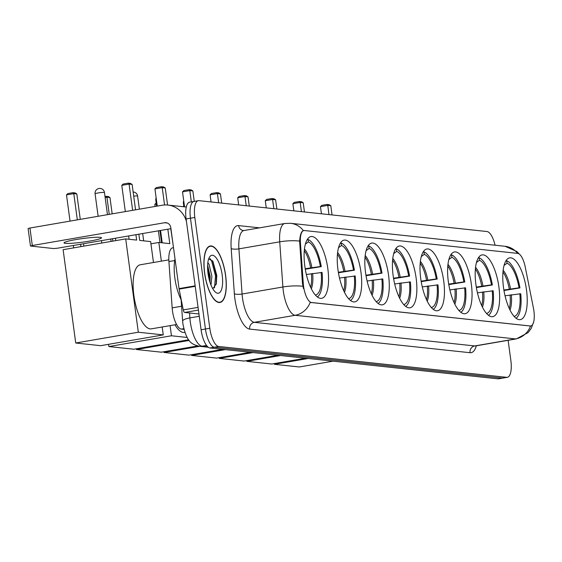 <?xml version="1.0" encoding="UTF-8"?>
<svg xmlns="http://www.w3.org/2000/svg" width="562" height="562" viewBox="0 0 562 562"><rect width="100%" height="100%" fill="white"/><g stroke="black" fill="none" stroke-linecap="round" stroke-linejoin="round"><path stroke-width="0.84" d="M416.14 278.141A31.332 11.177 80.2 0 0 399.322 246.03A31.332 11.177 80.2 0 0 393.147 275.675A31.332 11.177 80.2 0 0 409.965 307.786A31.332 11.177 80.2 0 0 416.14 278.141M498.908 287.013A31.332 11.177 80.2 0 0 482.091 254.902A31.332 11.177 80.2 0 0 475.916 284.548A31.332 11.177 80.2 0 0 492.733 316.659A31.332 11.177 80.2 0 0 498.908 287.013M471.321 284.056A31.332 11.177 80.2 0 0 454.503 251.945A31.332 11.177 80.2 0 0 448.328 281.59A31.332 11.177 80.2 0 0 465.146 313.701A31.332 11.177 80.2 0 0 471.321 284.056M443.727 281.098A31.332 11.177 80.2 0 0 426.916 248.987A31.332 11.177 80.2 0 0 420.741 278.633A31.332 11.177 80.2 0 0 437.552 310.744A31.332 11.177 80.2 0 0 443.727 281.098M388.553 275.183A31.332 11.177 80.2 0 0 371.735 243.072A31.332 11.177 80.2 0 0 365.56 272.718A31.332 11.177 80.2 0 0 382.378 304.829A31.332 11.177 80.2 0 0 388.553 275.183M360.959 272.226A31.332 11.177 80.2 0 0 344.148 240.115A31.332 11.177 80.2 0 0 337.973 269.76A31.332 11.177 80.2 0 0 354.784 301.871A31.332 11.177 80.2 0 0 360.959 272.226M327.822 268.671A31.332 11.177 80.2 0 0 311.004 236.567A31.332 11.177 80.2 0 0 304.829 266.205A31.332 11.177 80.2 0 0 321.64 298.317A31.332 11.177 80.2 0 0 327.822 268.671M526.496 289.971A31.332 11.177 80.2 0 0 509.685 257.86A31.332 11.177 80.2 0 0 503.51 287.505A31.332 11.177 80.2 0 0 520.321 319.616A31.332 11.177 80.2 0 0 526.496 289.971M533.9 310.877A15.961 5.697 80.2 0 0 533.443 308.138L525.245 267.027A15.961 5.697 80.2 0 0 517.721 253.392L304.435 230.532A15.961 5.697 80.2 0 0 303.859 230.546A15.961 5.697 80.2 0 0 300.431 242.925L303.269 283.466A15.961 5.697 80.2 0 0 311.538 302.56L530.17 325.995A15.961 5.697 80.2 0 0 530.753 325.981A15.961 5.697 80.2 0 0 533.9 310.877M183.992 329.381L181.35 329.1A17.731 6.33 -99.8 0 1 172.162 307.878L168.916 261.548A17.731 6.33 -99.8 0 1 172.724 247.8L173.496 247.666M225.622 275.359A28.669 10.228 80.2 0 0 210.237 245.98A28.669 10.228 80.2 0 0 204.589 273.104A28.669 10.228 80.2 0 0 219.974 302.489A28.669 10.228 80.2 0 0 225.622 275.359M533.647 322.005L531.245 328.363L528.09 332.62L516.373 338.886A23.646 8.437 -99.8 0 1 515.509 338.914A20.689 19.227 -83.9 0 0 530.57 326.009L310.21 302.37A20.689 19.227 96.1 0 1 295.141 315.289A23.646 8.437 -99.8 0 1 283.311 291.032A23.646 8.437 -99.8 0 1 282.897 286.992L279.728 241.829A23.646 8.437 -99.8 0 1 284.808 223.493L243.985 230.525A23.646 8.437 80.2 0 0 238.913 248.861L242.074 294.024A23.646 8.437 80.2 0 0 242.496 298.064A23.646 8.437 80.2 0 0 254.326 322.321L474.693 345.946A23.646 8.437 80.2 0 0 475.55 345.918L474.981 345.96M194.607 201.414A17.731 6.33 80.2 0 0 193.96 201.428L189.605 202.18A17.731 6.33 80.2 0 0 186.106 218.962L201.091 329.768L205.446 329.016A17.731 6.33 80.2 0 0 214.319 347.211L502.358 378.086A17.731 6.33 80.2 0 0 503.004 378.064A17.731 6.33 80.2 0 1 502.358 378.086L214.319 347.211A17.731 6.33 80.2 0 1 205.446 329.016L190.462 218.211L205.446 329.016L209.802 328.264A17.731 6.33 80.2 0 0 218.674 346.459L506.713 377.334A17.731 6.33 80.2 0 0 507.36 377.313A17.731 6.33 80.2 0 0 510.858 360.537L508.118 340.305M193.96 201.428A17.731 6.33 80.2 0 0 190.462 218.211A17.731 6.33 80.2 0 1 193.96 201.428L198.316 200.683A17.731 6.33 80.2 0 0 194.817 217.459L209.802 328.264M303.494 288.601L302.482 283.599L299.63 241.084C300.101 234.754 301.351 231.27 303.389 230.631A20.689 19.227 -83.9 0 0 290.631 223.304L284.808 223.493M495.052 245.215A17.731 6.33 80.2 0 0 487.001 231.537L198.962 200.662A17.731 6.33 80.2 0 0 198.316 200.683M201.091 329.768A17.731 6.33 80.2 0 0 209.963 347.962L498.009 378.837A17.731 6.33 80.2 0 0 498.649 378.816L507.36 377.313M204.694 273.118A28.374 10.123 80.2 0 0 219.925 302.194A28.374 10.123 80.2 0 0 225.517 275.352A28.374 10.123 80.2 0 0 210.286 246.268A28.374 10.123 80.2 0 0 204.694 273.118M175.021 258.92A29.554 10.545 80.2 0 0 174.873 278.134A29.554 10.545 80.2 0 0 181.287 299.989M207.842 262.679L209.043 264.281L211.888 276.16L210.989 285.025M207.624 265.166L210.16 276.455L209.963 282.159M222.18 274.994A19.27 6.877 80.2 0 0 209.493 257.129A19.27 6.877 80.2 0 0 208.031 273.476A19.27 6.877 80.2 0 0 215.541 292.233A19.27 6.877 80.2 0 0 222.18 274.994M212.822 288.826L216.335 283.698L216.784 275.492L212.907 261.274L208.685 258.913M210.005 258.611L211.481 260.522L215.534 275.949L214.487 287.892M207.736 270.743L208.6 276.855M212.577 260.768L216.398 275.794L216.082 284.695M207.582 266.592L209.486 276.989L209.605 280.979M503.882 290.027L519.042 287.814A27.074 9.659 80.2 0 0 507.057 263.241L506.72 260.775L505.884 260.923M506.72 260.775A29.554 10.545 80.2 0 1 519.955 287.913L503.966 290.519M519.955 287.913L519.042 287.814M507.057 263.241L504.079 265.397M516.021 318.24A29.554 10.545 80.2 0 0 520.742 293.75L505.041 295.795M514.272 316.617L514.237 316.343A27.074 9.659 80.2 0 0 519.829 293.652M333.104 361.162L299.349 366.972L274.404 364.302L274.305 363.579M274.404 364.302L308.159 358.486M332.044 214.923L330.793 205.72L327.758 205.397L329.002 214.6M330.793 205.72L329.114 204.694L326.951 204.463L327.758 205.397L320.466 206.647L321.429 213.792M326.951 204.463L321.829 205.341L320.466 206.647M476.295 287.07L491.448 284.857A27.074 9.659 80.2 0 0 479.463 260.283L479.133 257.817L478.29 257.965M479.133 257.817A29.554 10.545 80.2 0 1 492.368 284.955L476.379 287.561M492.368 284.955L491.448 284.857M479.463 260.283L476.485 262.44M488.434 315.282A29.554 10.545 80.2 0 0 493.155 290.793L477.447 292.837M486.685 313.659L486.643 313.385A27.074 9.659 80.2 0 0 492.242 290.695M305.51 358.205L271.762 364.014L246.816 361.345L246.718 360.621M246.816 361.345L280.571 355.528M304.449 211.965L303.206 202.763L300.171 202.439L301.415 211.642M303.206 202.763L301.527 201.737L299.356 201.505L300.171 202.439L292.879 203.69L293.842 210.834M299.356 201.505L294.242 202.383L292.879 203.69M448.708 284.112L463.861 281.899A27.074 9.659 80.2 0 0 451.876 257.326L451.546 254.86L450.703 255.007M451.546 254.86A29.554 10.545 80.2 0 1 464.781 281.998L448.792 284.604M464.781 281.998L463.861 281.899M451.876 257.326L448.898 259.482M460.84 312.324A29.554 10.545 80.2 0 0 465.568 287.835L449.86 289.88M459.091 310.702L459.056 310.428A27.074 9.659 80.2 0 0 464.648 287.737M277.923 355.247L244.168 361.057L219.229 358.387L219.131 357.664M219.229 358.387L252.977 352.571M276.862 209.015L275.619 199.805L272.584 199.482L273.827 208.685M275.619 199.805L273.94 198.779L271.769 198.548L272.584 199.482L265.285 200.732L266.255 207.877M271.769 198.548L266.655 199.426L265.285 200.732M421.114 281.155L436.274 278.949A27.074 9.659 80.2 0 0 424.289 254.368L423.952 251.902L423.116 252.05M423.952 251.902A29.554 10.545 80.2 0 1 437.187 279.04L421.198 281.646M437.187 279.04L436.274 278.949M424.289 254.368L421.31 256.525M433.253 309.367A29.554 10.545 80.2 0 0 437.974 284.878L422.273 286.922M431.504 307.744L431.468 307.47A27.074 9.659 80.2 0 0 437.06 284.779M250.336 352.29L216.581 358.099L191.635 355.43L191.537 354.706M183.057 206.683L183.781 205.994M191.635 355.43L225.39 349.613M249.275 206.057L248.025 196.848L244.99 196.524L246.233 205.727M248.025 196.848L246.346 195.822L244.182 195.59L244.99 196.524L237.698 197.775L238.66 204.919M244.182 195.59L239.061 196.468L237.698 197.775M393.526 278.197L408.679 275.991A27.074 9.659 80.2 0 0 396.695 251.411L396.365 248.945L395.522 249.092M396.365 248.945A29.554 10.545 80.2 0 1 409.6 276.09L393.611 278.689M409.6 276.09L408.679 275.991M396.695 251.411L393.716 253.567M405.666 306.409A29.554 10.545 80.2 0 0 410.386 281.92L394.679 283.965M403.916 304.787L403.874 304.513A27.074 9.659 80.2 0 0 409.473 281.822M159.987 242.587L158.393 230.827M155.098 206.458L154.817 204.35L156.194 203.037M222.742 349.332L188.994 355.142L164.048 352.472L163.949 351.749M156.334 204.083L154.817 204.35M164.048 352.472L199.658 346.332M221.681 203.1L220.437 193.89L217.403 193.567L218.646 202.77M220.437 193.89L218.758 192.864L216.588 192.633L217.403 193.567L210.111 194.824L211.073 201.962M216.588 192.633L211.474 193.511L210.111 194.824M365.939 275.24L381.092 273.034A27.074 9.659 80.2 0 0 369.108 248.453L368.777 245.987L367.934 246.135M368.777 245.987A29.554 10.545 80.2 0 1 382.012 273.132L366.024 275.731M382.012 273.132L381.092 273.034M369.108 248.453L366.129 250.61M378.071 303.452A29.554 10.545 80.2 0 0 382.799 278.963L367.091 281.007M376.322 301.829L376.287 301.555A27.074 9.659 80.2 0 0 381.879 278.864M197.466 345.974L161.399 352.184L136.461 349.515L136.362 348.791M136.461 349.515L189.169 340.432M194.262 201.379L192.85 190.932L189.808 190.609L191.333 201.884M192.85 190.932L191.171 189.907L189.001 189.675L189.808 190.609L182.517 191.867L184.547 206.844M189.001 189.675L183.886 190.553L182.517 191.867M338.345 272.282L353.505 270.076A27.074 9.659 80.2 0 0 341.52 245.496L341.183 243.03L340.347 243.177M174.986 324.78A32.512 11.598 80.2 0 0 184.477 332.409L184.891 332.339M341.183 243.03A29.554 10.545 80.2 0 1 354.418 270.174L338.429 272.774M354.418 270.174L353.505 270.076M341.52 245.496L338.542 247.652M350.484 300.494A29.554 10.545 80.2 0 0 355.205 276.005L339.504 278.05M348.735 298.872L348.7 298.598A27.074 9.659 80.2 0 0 354.292 275.907M188.67 339.778L133.812 349.227L108.866 346.557L108.564 344.316M112.871 241.119L112.548 238.724M109.253 214.361L106.928 197.178L105.136 197.487M150.939 243.824L158.835 242.461L169.794 243.634L167.841 229.198M170.764 228.692L172.998 243.978M108.866 346.557L171.452 335.774L170.082 325.63M161.364 261.147L158.835 242.461M171.452 335.774L187.174 337.46M104.996 196.44L108.283 196.475L109.962 197.501L112.175 213.855M115.47 238.225L115.793 240.613M109.962 197.501L106.928 197.178L106.12 196.243M167.567 205.025L165.256 187.975L162.221 187.652L164.561 204.968M165.256 187.975L163.577 186.949L161.406 186.717L162.221 187.652L154.929 188.909L157.255 206.085M160.549 230.455L162.221 242.826M161.406 186.717L156.292 187.596L154.929 188.909M305.208 268.727L320.361 266.521A27.074 9.659 80.2 0 0 308.376 241.941L308.039 239.482L307.203 239.623M168.832 259.862L140.296 264.772A32.512 11.598 80.2 0 0 133.889 295.535A32.512 11.598 80.2 0 0 151.34 328.854L176.587 324.506M308.039 239.482A29.554 10.545 80.2 0 1 321.274 266.62L305.285 269.219M321.274 266.62L320.361 266.521M308.376 241.941L305.398 244.098M317.34 296.947A29.554 10.545 80.2 0 0 322.068 272.451L306.36 274.495M315.591 295.317L315.556 295.043A27.074 9.659 80.2 0 0 321.148 272.352M73.657 247.877L73.334 245.482M70.039 221.112L66.492 194.881L67.861 193.574L72.976 192.689L75.146 192.921L76.825 193.946L80.261 219.356M75.73 343.003L138.315 332.219L163.254 334.896L100.668 345.679L75.73 343.003L63.113 249.69L125.698 238.906L136.65 240.086L135.92 234.698M80.949 246.62L80.626 244.224M77.331 219.854L73.784 193.623L66.492 194.881M138.849 234.192L139.685 240.41L150.637 241.583L153.468 262.503M138.315 332.219L125.698 238.906M162.186 326.986L163.254 334.896M83.555 243.718L83.879 246.114M76.825 193.946L73.784 193.623L72.976 192.689M135.554 209.83L132.119 184.42L129.077 184.097L132.625 210.328M132.119 184.42L130.433 183.395L128.269 183.163L129.077 184.097L121.785 185.355L125.333 211.586M128.628 235.956L129.077 239.272M128.269 183.163L123.155 184.048L121.785 185.355M65.354 243.339A18.918 1.784 172.3 0 0 86.422 241.618A18.918 1.784 172.3 0 0 101.511 237.803A18.918 1.784 172.3 0 0 100.184 237.34A18.918 1.784 172.3 0 0 79.116 239.061A18.918 1.784 172.3 0 0 64.026 242.875A18.918 1.784 172.3 0 0 65.354 243.339M198.428 310.076L184.659 312.451L198.955 313.982M186.472 221.625A23.646 21.974 -83.9 0 0 167.869 205.053A23.646 21.974 -83.9 0 0 162.193 205.235L29.948 228.024L32.308 245.517L164.561 222.735A5.908 5.494 96.1 0 1 165.973 222.685A5.908 5.494 96.1 0 1 170.785 227.624L179.032 288.608L195.155 285.833M32.308 245.517L30.467 246.03L28.1 228.53L29.948 228.024M30.467 246.03L53.664 248.566L57.472 248.214L170.932 228.664M184.659 312.451A2.958 1.054 -99.8 0 1 183.268 309.929L179.116 289.114A2.958 1.054 -99.8 0 1 179.032 288.608M300.431 242.925L299.644 243.065M303.269 283.466L302.482 283.599M311.538 302.56L311.004 302.651M530.17 325.995L529.636 326.086M174.726 260.55L168.916 261.548M181.589 306.255L172.162 307.878M183.809 328.679L181.35 329.1M249.668 329.093A5.908 5.494 96.1 0 1 254.326 322.321L295.141 315.289L515.509 338.914L474.693 345.946A5.908 5.494 96.1 0 0 470.036 352.711L249.668 329.093A29.554 10.545 -99.8 0 1 234.881 298.766A29.554 10.545 -99.8 0 1 234.361 293.722L231.193 248.552A29.554 10.545 -99.8 0 1 238.618 225.601L259.532 227.842M290.631 223.304L505.034 246.289A20.689 19.227 96.1 0 1 517.616 253.385M299.63 241.084A20.689 5.262 176 0 0 279.728 241.829L238.913 248.861A5.908 1.503 -4 0 1 231.193 248.552M302.897 286.269A20.689 5.262 176 0 0 282.897 286.992L242.074 294.024A5.908 1.503 -4 0 1 234.361 293.722M476.344 345.785A29.554 10.545 -99.8 0 1 470.036 352.711M218.674 346.459L209.963 347.962M506.713 377.334L498.009 378.837M194.817 217.459L186.106 218.962M243.985 230.525L243.43 230.539A5.908 5.494 96.1 0 1 238.618 225.601M189.542 312.978L189.886 317.909A23.646 8.437 80.2 0 0 190.3 321.949A23.646 8.437 80.2 0 0 202.13 346.206L206.528 345.447M199.271 316.294L189.886 317.909A11.823 3.007 176 0 0 182.636 321.218L181.126 299.679M182.636 321.218L182.924 323.993C186.984 344.014 192.963 344.337 199.292 346.297A11.823 10.987 96.1 0 0 202.13 346.206L207.743 346.803M509.291 289.093A23.175 8.268 80.2 0 0 502.976 271.973M510.549 288.91A23.449 8.367 80.2 0 0 503.152 270.273M510.015 310.105A23.449 8.367 80.2 0 0 511.336 294.741M509.284 308.559A23.175 8.268 80.2 0 0 510.085 294.924M481.704 286.135A23.175 8.268 80.2 0 0 475.389 269.015M482.955 285.953A23.449 8.367 80.2 0 0 475.564 267.315M482.428 307.147A23.449 8.367 80.2 0 0 483.742 291.783M481.69 305.602A23.175 8.268 80.2 0 0 482.491 291.966M454.117 283.178A23.175 8.268 80.2 0 0 447.802 266.058M455.368 282.995A23.449 8.367 80.2 0 0 447.977 264.358M454.841 304.19A23.449 8.367 80.2 0 0 456.154 288.826M454.103 302.644A23.175 8.268 80.2 0 0 454.904 289.008M426.523 280.22A23.175 8.268 80.2 0 0 420.207 263.1M427.78 280.038A23.449 8.367 80.2 0 0 420.383 261.4M427.246 301.232A23.449 8.367 80.2 0 0 428.567 285.868M426.516 299.687A23.175 8.268 80.2 0 0 427.31 286.051M398.936 277.263A23.175 8.268 80.2 0 0 392.62 260.143M400.186 277.08A23.449 8.367 80.2 0 0 392.796 258.443M399.659 298.274A23.449 8.367 80.2 0 0 400.973 282.911M398.922 296.729A23.175 8.268 80.2 0 0 399.723 283.093M184.02 202.945A4.728 0.45 172.3 0 0 183.416 203.254L183.886 206.774M371.349 274.305A23.175 8.268 80.2 0 0 365.033 257.185M372.599 274.123A23.449 8.367 80.2 0 0 365.209 255.485M372.072 295.317A23.449 8.367 80.2 0 0 373.386 279.953M371.334 293.771A23.175 8.268 80.2 0 0 372.135 280.136M156.426 199.988A4.728 0.45 172.3 0 0 155.822 200.297L156.622 206.198M343.754 271.348A23.175 8.268 80.2 0 0 337.439 254.228M345.005 271.165A23.449 8.367 80.2 0 0 337.614 252.528M344.478 292.359A23.449 8.367 80.2 0 0 345.799 276.996M343.747 290.814A23.175 8.268 80.2 0 0 344.541 277.178M139.376 209.169L137.606 196.068A4.728 0.45 172.3 0 0 137.276 195.955A4.728 0.45 172.3 0 0 133.7 196.152M310.61 267.8A23.175 8.268 80.2 0 0 304.302 250.673M311.868 267.61A23.449 8.367 80.2 0 0 304.478 248.973M311.341 288.805A23.449 8.367 80.2 0 0 312.655 273.441M310.603 287.266A23.175 8.268 80.2 0 0 311.404 273.631M107.461 214.67L104.462 192.52A4.728 0.45 172.3 0 0 104.132 192.401A4.728 0.45 172.3 0 0 98.041 192.963A4.728 0.45 172.3 0 0 95.09 193.785L98.132 216.272M164.561 222.735L167.35 223.03M195.218 286.339L179.116 289.114M183.268 309.929L198.063 307.379M530.753 325.981L530.247 326.065M505.034 246.289L516.815 251.474L519.421 254.186M516.373 338.886L475.55 345.918M208.305 347.26L199.292 346.297M218.477 302.447L219.925 302.194M208.846 246.521L210.286 246.268M183.732 200.81A4.728 4.728 0 0 0 183.416 203.254M161.568 242.756L159.917 230.568M156.138 197.852A4.728 4.728 0 0 0 155.822 200.297M137.606 196.068A4.728 4.728 0 0 0 133.138 191.979M143.661 240.838L142.671 233.532M104.462 192.52A4.728 4.728 0 0 0 100.282 188.446A4.728 4.728 0 0 0 95.09 193.785M111.079 241.428L110.756 239.033M101.75 243.037L101.427 240.641M167.869 205.053L186.289 207.027"/></g></svg>
